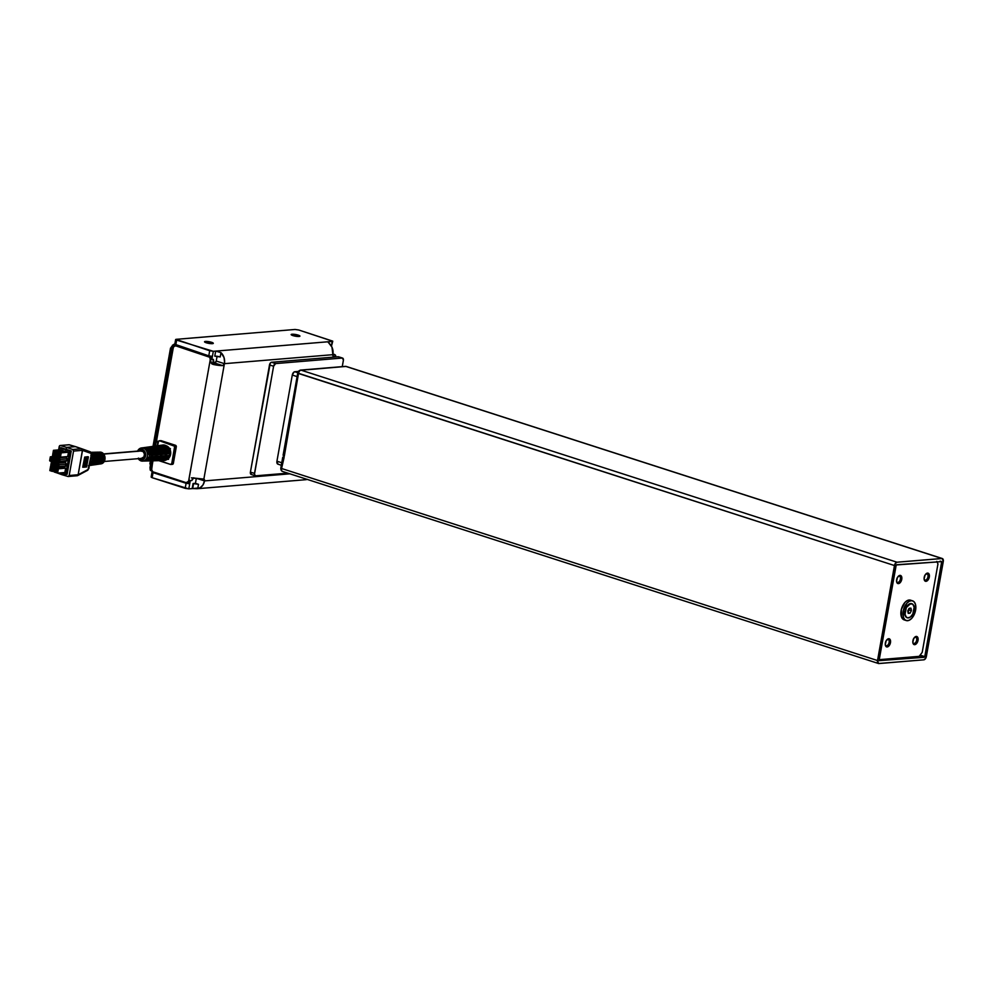 <?xml version="1.0" encoding="UTF-8"?>
<svg xmlns="http://www.w3.org/2000/svg" width="993" height="993" viewBox="0 0 993 993"><rect width="100%" height="100%" fill="white"/><g stroke="black" fill="none" stroke-linecap="round" stroke-linejoin="round"><path stroke-width="1.49" d="M912.021 603.794L908.57 604.427L906.373 607.48A7.41 4.233 -72.1 0 1 911.859 603.707A7.41 4.233 -72.1 0 1 912.79 614.022A7.41 4.233 -72.1 0 1 907.317 617.807A7.41 4.233 -72.1 0 1 906.373 607.48L906.175 607.418A7.41 4.233 107.9 0 0 907.105 617.733A7.41 4.233 107.9 0 0 907.217 617.77M911.897 600.691A10.352 5.921 -72.1 0 1 912.555 600.827A10.352 5.921 -72.1 0 1 915.198 611.936A10.352 5.921 -72.1 0 1 906.87 620.687L904.784 619.669L903.394 617.274L903.419 610.012L906.944 603.136L909.414 601.187L911.897 600.691L913.982 601.708L915.372 604.092L915.347 611.365L911.822 618.242L909.34 620.191L906.87 620.687A10.352 5.921 -72.1 0 1 906.212 620.538A10.352 5.921 -72.1 0 1 903.568 609.441A10.352 5.921 -72.1 0 1 911.897 600.691L909.849 600.033L911.897 600.691M912.555 600.827L910.507 600.169A10.352 5.921 107.9 0 0 909.849 600.033L910.966 600.355M171.826 348.009L172.993 345.266L171.826 348.009L154.337 446.192L171.826 348.009L172.856 348.332L155.454 446.018L172.856 348.332L171.826 348.009M171.342 347.724L172.397 345.8L171.342 347.724L153.791 446.254M152.165 471.439L150.688 470.459A1.316 0.919 154.9 0 1 150.241 470.074A1.316 0.919 -25.1 0 0 150.688 470.459L152.165 471.439M159.066 445.572A7.621 6.082 85.3 0 1 159.761 445.423A7.621 6.082 85.3 0 1 161.971 445.621L164.987 445.212A7.783 6.206 -94.7 0 0 162.728 445.013A7.783 6.206 -94.7 0 0 162.343 445.087M154.685 446.18A7.373 5.884 85.3 0 1 155.38 446.031A7.373 5.884 85.3 0 1 157.515 446.229L160.531 445.82A7.547 6.02 -94.7 0 0 158.346 445.621A7.547 6.02 -94.7 0 0 157.961 445.696M150.303 446.788A7.137 5.697 85.3 0 1 150.998 446.639A7.137 5.697 85.3 0 1 153.071 446.825L156.087 446.416A7.299 5.821 -94.7 0 0 153.977 446.229A7.299 5.821 -94.7 0 0 153.58 446.304L151.755 446.776M145.921 447.409A6.889 5.499 85.3 0 1 146.629 447.247A6.889 5.499 85.3 0 1 148.615 447.433L151.644 447.024A7.05 5.623 -94.7 0 0 149.595 446.838A7.05 5.623 -94.7 0 0 149.211 446.912L147.436 447.371M137.593 451.095A6.603 5.263 85.3 0 1 141.428 447.967A6.603 5.263 85.3 0 1 143.34 448.141L147.187 447.62A6.814 5.437 -94.7 0 0 145.214 447.446A6.814 5.437 -94.7 0 0 144.829 447.52M138.201 451.045A5.288 4.22 85.3 0 1 142.347 449.469A1.316 0.745 -72.1 0 1 143.34 448.141A6.603 5.263 85.3 0 1 147.46 455.291A6.603 5.263 85.3 0 1 142.52 461.112A6.603 5.263 85.3 0 1 141.068 460.901A1.316 0.745 -72.1 0 1 140.907 460.876A1.316 0.745 107.9 0 0 141.068 460.901A6.603 5.263 85.3 0 1 138.226 458.667M159.836 456.743L158.47 456.805M158.334 456.544L159.699 456.457L158.334 456.544M143.737 447.706A6.765 5.399 85.3 0 1 144.432 447.545A6.765 5.399 85.3 0 1 145.698 447.558L144.27 447.756A6.69 5.337 -94.7 0 0 143.029 447.744L141.428 447.967L137.394 451.107M148.118 447.098A7.013 5.598 85.3 0 1 148.813 446.949A7.013 5.598 85.3 0 1 150.117 446.949L148.702 447.148A6.939 5.536 -94.7 0 0 147.411 447.135A6.939 5.536 -94.7 0 0 147.014 447.21M152.488 446.49A7.261 5.784 85.3 0 1 153.195 446.341A7.261 5.784 85.3 0 1 154.548 446.353L153.121 446.54A7.174 5.722 -94.7 0 0 151.78 446.527A7.174 5.722 -94.7 0 0 151.395 446.602M156.869 445.882A7.497 5.983 85.3 0 1 157.577 445.733A7.497 5.983 85.3 0 1 158.967 445.745L157.539 445.931A7.423 5.921 -94.7 0 0 156.162 445.919A7.423 5.921 -94.7 0 0 155.777 445.994M161.251 445.274A7.745 6.181 85.3 0 1 161.946 445.125A7.745 6.181 85.3 0 1 163.398 445.137L161.971 445.323A7.659 6.119 -94.7 0 0 160.543 445.311A7.659 6.119 -94.7 0 0 160.158 445.385M141.068 460.901A6.603 5.263 -94.7 0 0 143.079 461.062A6.603 5.263 -94.7 0 0 147.473 454.931A6.603 5.263 -94.7 0 0 143.34 448.141A6.603 5.263 -94.7 0 0 140.783 448.104M137.977 451.393L141.527 449.308L143.861 450.375L145.375 452.845L145.574 455.911L144.37 458.53L140.534 459.697A1.316 0.745 107.9 0 0 140.907 460.876A1.316 0.745 -72.1 0 1 140.534 459.697L138.387 458.096M104.228 461.484L141.751 458.369A3.798 3.029 -94.7 0 0 144.469 454.943A3.798 3.029 -94.7 0 0 142.098 450.909L103.744 454.099L142.098 450.909A3.798 3.029 -94.7 0 0 141.13 450.797L103.607 453.913M89.929 465.382L93.255 464.128L95.117 460.504A6.541 5.213 85.3 0 1 90.81 465.345L91.989 465.171A6.467 5.164 -94.7 0 0 95.911 461.621L96.892 461.509A6.405 5.114 85.3 0 1 93.007 465.022L94.335 464.823A6.318 5.039 -94.7 0 0 98.493 460.144L95.117 460.504L94.211 455.154L91.133 453.007L93.702 456.184L94.149 460.603L92.262 464.265L89.804 465.494A6.603 5.275 -94.7 0 0 94.149 460.603L90.413 460.988L89.891 462.974M95.34 464.687L96.52 464.513A6.181 4.928 -94.7 0 0 100.256 461.162L101.224 461.062A6.119 4.878 85.3 0 1 97.537 464.364L98.866 464.165A6.032 4.816 -94.7 0 0 102.838 459.697L99.461 460.044A6.256 4.99 85.3 0 1 95.34 464.687A6.256 4.99 85.3 0 1 94.832 464.724M99.883 464.016L101.05 463.843A5.896 4.704 -94.7 0 0 104.935 459.486L103.806 459.598A5.97 4.766 85.3 0 1 99.883 464.016A5.97 4.766 85.3 0 1 99.362 464.054M89.618 464.885A6.752 5.387 -94.7 0 0 91.579 462.068L92.548 461.968A6.69 5.337 85.3 0 1 89.531 465.382M75.766 446.689L81.885 448.811L75.394 446.651L81.513 448.762L72.75 449.494L73.544 451.083L82.295 450.363A1.316 1.043 -94.7 0 0 81.513 448.762L82.493 450.363L81.711 448.774A1.316 1.067 97.1 0 1 82.394 450.363L90.946 453.379A1.316 1.117 -70.3 0 0 90.313 451.827A1.316 1.117 109.7 0 1 90.946 453.379L91.53 453.938L88.079 469.478L78.199 474.728A1.316 1.005 62 0 1 77.739 475.56A1.316 1.005 -118 0 0 78.199 474.728L77.057 475.647L77.938 474.791A1.316 1.043 85.3 0 1 76.709 475.734A1.316 1.043 -94.7 0 0 77.938 474.791L69.187 475.523L73.544 451.083L72.75 449.494L81.513 448.762L75.394 446.651L66.531 447.384L72.75 449.494L66.531 447.384L75.394 446.651L69.2 444.802L60.436 445.522L66.531 447.384L60.436 445.522L69.2 444.802A1.316 1.043 -94.7 0 0 68.579 444.852M77.206 475.734A1.316 1.005 -105.4 0 0 78.037 474.778A1.316 1.005 74.6 0 1 77.38 475.709L68.269 476.503M75.729 446.689L69.249 444.777A1.316 1.067 97.1 0 1 69.398 444.802A1.316 1.067 -82.9 0 0 69.063 444.765M298.223 335.125A4.456 0.844 -169.9 0 1 299.923 336.13A4.456 0.844 -169.9 0 1 297.416 336.453A4.456 0.844 -169.9 0 1 292.861 335.572L299.923 336.155L294.139 334.293L291.16 334.542L292.861 335.572A4.456 0.844 -169.9 0 1 291.148 334.567A4.456 0.844 -169.9 0 1 293.667 334.256A4.456 0.844 -169.9 0 1 298.223 335.125L297.974 336.49L298.223 335.125M211.596 342.324A4.456 0.844 -169.9 0 1 213.309 343.317A4.456 0.844 -169.9 0 1 210.789 343.64A4.456 0.844 -169.9 0 1 206.246 342.759L213.296 343.355L207.512 341.48L204.533 341.729L206.246 342.759A4.456 0.844 -169.9 0 1 204.533 341.753A4.456 0.844 -169.9 0 1 207.053 341.443A4.456 0.844 -169.9 0 1 211.596 342.324L211.36 343.677L211.596 342.324M886.588 645.76A3.277 1.874 107.9 0 0 889.12 642.434A3.277 1.874 107.9 0 0 887.705 639.43L888.648 638.722A4.257 2.433 -72.1 0 1 890.473 642.632A4.257 2.433 -72.1 0 1 887.183 646.964L885.756 645.5L886.588 645.76A3.277 1.874 -72.1 0 1 886.141 645.711A3.277 1.874 -72.1 0 1 885.284 644.78A3.277 1.874 107.9 0 0 886.588 645.76L887.183 646.964L886.252 646.728L885.272 644.618L886.19 640.733L888.648 638.722L890.237 639.777L890.001 644.221L887.183 646.964A4.257 2.433 -72.1 0 1 885.359 645.227A4.257 2.433 -72.1 0 1 887.233 639.418A4.257 2.433 -72.1 0 1 888.648 638.722L887.705 639.43A3.277 1.874 -72.1 0 1 888.152 639.48A3.277 1.874 -72.1 0 1 889.033 642.806A3.277 1.874 -72.1 0 1 886.588 645.76M897.871 582.419A3.277 1.874 107.9 0 0 900.403 579.093A3.277 1.874 107.9 0 0 898.988 576.089L899.931 575.381A4.257 2.433 -72.1 0 1 901.756 579.291A4.257 2.433 -72.1 0 1 898.466 583.623L897.039 582.159L897.871 582.419A3.277 1.874 -72.1 0 1 897.424 582.37A3.277 1.874 -72.1 0 1 896.567 581.439A3.277 1.874 107.9 0 0 897.871 582.419L898.466 583.623L897.535 583.387L896.555 581.277L897.473 577.392L899.931 575.381L901.52 576.436L901.284 580.88L898.466 583.623A4.257 2.433 -72.1 0 1 896.642 581.886A4.257 2.433 -72.1 0 1 898.516 576.077A4.257 2.433 -72.1 0 1 899.931 575.381L898.988 576.089A3.277 1.874 -72.1 0 1 899.435 576.139A3.277 1.874 -72.1 0 1 900.316 579.465A3.277 1.874 -72.1 0 1 897.871 582.419M925.426 580.135A3.277 1.874 107.9 0 0 927.958 576.809A3.277 1.874 107.9 0 0 926.556 573.805L927.487 573.098A4.257 2.433 -72.1 0 1 929.311 577.007A4.257 2.433 -72.1 0 1 926.022 581.327L924.595 579.862L925.426 580.135A3.277 1.874 -72.1 0 1 924.98 580.086A3.277 1.874 -72.1 0 1 924.123 579.155A3.277 1.874 107.9 0 0 925.426 580.135L926.022 581.327L925.104 581.104L924.111 578.981L925.042 575.108L927.487 573.098L929.088 574.153L928.84 578.596L926.022 581.327A4.257 2.433 -72.1 0 1 924.198 579.602A4.257 2.433 -72.1 0 1 926.072 573.793A4.257 2.433 -72.1 0 1 927.487 573.098L926.556 573.805A3.277 1.874 -72.1 0 1 926.99 573.855A3.277 1.874 -72.1 0 1 927.884 577.169A3.277 1.874 -72.1 0 1 925.426 580.135M914.143 643.476A3.277 1.874 107.9 0 0 916.676 640.15A3.277 1.874 107.9 0 0 915.273 637.146L916.204 636.439A4.257 2.433 -72.1 0 1 918.029 640.348A4.257 2.433 -72.1 0 1 914.739 644.668L913.312 643.203L914.143 643.476A3.277 1.874 -72.1 0 1 913.697 643.427A3.277 1.874 -72.1 0 1 912.84 642.496A3.277 1.874 107.9 0 0 914.143 643.476L914.739 644.668L913.821 644.445L912.828 642.322L913.759 638.449L916.204 636.439L917.805 637.494L917.557 641.937L914.739 644.668A4.257 2.433 -72.1 0 1 912.915 642.943A4.257 2.433 -72.1 0 1 914.789 637.134A4.257 2.433 -72.1 0 1 916.204 636.439L915.273 637.146A3.277 1.874 -72.1 0 1 915.707 637.183A3.277 1.874 -72.1 0 1 916.601 640.51A3.277 1.874 -72.1 0 1 914.143 643.476M879.239 659.662L919.183 656.348L922.212 652.351L937.963 563.925L936.784 561.405L937.963 563.925L922.212 652.351L919.183 656.348L879.239 659.662M903.704 619.706L901.346 616.616L901.371 609.354L904.896 602.478L907.366 600.529L909.849 600.033A10.352 5.921 107.9 0 0 901.52 608.783A10.352 5.921 107.9 0 0 904.164 619.88L906.212 620.538M914.479 637.444A3.277 1.874 -72.1 0 1 915.273 637.146A3.277 1.874 107.9 0 0 914.479 637.444M925.761 574.103A3.277 1.874 -72.1 0 1 926.556 573.805A3.277 1.874 107.9 0 0 925.761 574.103M898.193 576.399A3.277 1.874 -72.1 0 1 898.988 576.089A3.277 1.874 107.9 0 0 898.193 576.399M886.91 639.728A3.277 1.874 -72.1 0 1 887.705 639.43A3.277 1.874 107.9 0 0 886.91 639.728M885.421 642.583L885.793 641.366M896.704 579.242L897.076 578.025M924.272 576.958L924.632 575.729M912.989 640.299L913.349 639.07M342.597 358.088A2.619 1.502 -72.1 0 0 342.237 358.051L338.154 356.735L333.425 357.132L338.154 356.735L342.237 358.051L275.62 363.587L271.536 362.259L333.425 357.132L335.671 355.717L334.269 354.364A10.489 1.998 -169.9 0 1 335.671 355.693A10.489 1.998 -169.9 0 1 333.722 356.475L333.549 356.462A1.961 1.13 -72.1 0 1 333.462 356.45A1.961 1.13 -72.1 0 1 332.891 354.675A10.489 8.366 -94.7 0 0 329.44 343.628L328.087 342.213L328.857 341.704L215.68 351.1L220.98 352.639A10.489 8.366 85.3 0 1 224.418 363.674L332.891 354.675L331.96 347.14L328.062 342.014L332.754 341.232L298.707 329.986L332.742 341.145L331.401 346.06L332.221 341.431L213.321 351.299L212.415 356.363L208.791 355.842L212.415 356.363L211.844 359.528L213.321 351.299L215.68 351.1L214.773 356.164L215.68 351.1L220.98 352.639L220.21 356.959A3.935 0.745 10.1 0 0 214.773 356.164L220.21 356.959L220.98 352.639L224.033 357.567L224.592 362.147L224.195 364.419L222.755 365.623L214.711 363.041A1.961 1.13 107.9 0 0 216.238 361.042L224.418 363.674L203.863 479.11L192.903 477.918A10.489 1.998 10.1 0 0 203.664 479.098L203.863 479.11A1.961 1.13 -72.1 0 1 203.937 479.123A1.961 1.13 -72.1 0 1 204.521 480.897L198.066 478.825L204.521 480.897L289.869 473.822L204.521 480.897L203.863 479.11L224.418 363.674L332.891 354.675L333.549 356.462L333.425 357.132L271.536 362.259L270.282 363.103L250.41 472.097L251.539 474.505A2.619 1.502 107.9 0 1 251.192 474.468A2.619 1.502 107.9 0 1 250.41 472.097L269.5 364.928L273.596 366.243L275.62 363.587L342.237 358.051L343.429 359.962L342.262 366.628L343.367 360.459A2.619 1.502 -72.1 0 0 342.597 358.088L338.501 356.772A2.619 1.502 107.9 0 0 338.154 356.735L338.725 356.872M175.637 339.532L174.743 344.596L175.749 345.192L176.642 340.115L213.321 351.299L209.697 350.765L208.791 355.842L175.749 345.192L176.171 339.333L295.082 329.465L298.707 329.986L295.082 329.465L175.91 339.37L209.697 350.765L208.791 355.842L175.277 344.397M152.574 460.814A7.174 5.722 -94.7 0 0 152.972 460.826L151.519 469.304L152.773 471.812L186.2 482.648L188.571 481.245L210.268 359.665L209.734 357.257L175.637 345.825L173.465 346.78L156.77 439.601L157.043 441.587L158.359 442.791M160.568 440.718L176.146 445.907L173.353 463.371L172.521 464.327M172.31 464.339L172.112 464.302A1.316 1.043 -94.7 0 0 173.353 463.371L171.777 463.495L174.718 447.024L176.295 446.9A1.316 1.043 -94.7 0 0 175.488 445.298L161.164 440.681L175.488 445.298L173.912 445.435A1.316 1.043 85.3 0 1 174.718 447.024L176.295 446.9L173.353 463.371L171.777 463.495A1.316 1.043 85.3 0 1 170.535 464.439L171.777 463.495L174.669 446.267L159.6 440.818L161.164 440.681A1.316 1.043 -94.7 0 0 160.506 440.743M331.513 345.974L332.754 341.232M328.869 341.704L328.658 342.895L328.857 341.704M334.269 354.364L332.916 354.476L334.269 354.364M332.729 352.552L333.065 353.173L332.729 352.552M193.362 478.018A3.935 3.14 -94.7 0 0 191.848 480.513L190.271 480.637L189.713 483.802L152.053 472.122L189.713 483.802L188.807 488.866L192.17 488.593L193.064 483.529L195.435 483.33L196.279 478.564L195.435 483.33L198.501 484.323L193.064 483.529A3.935 0.745 -169.9 0 1 198.501 484.323L197.731 488.643L198.501 484.323L193.585 483.504L192.692 488.568L188.807 488.866L189.713 483.802L186.088 483.281L185.194 488.345L152.14 477.695L153.046 472.631L186.088 483.281L185.194 488.345L188.807 488.866L152.14 477.695L153.046 472.631L151.581 470.459L152.599 471.712L150.241 470.086L150.005 467.542L151.507 468.187L151.581 470.459L152.823 460.826L154.846 459.908L150.291 460.876M305.136 479.718L307.396 479.334M197.731 488.643A10.489 8.366 85.3 0 0 204.521 480.897L202.944 485.006L200.077 487.799L192.692 488.568L197.073 488.717M193.784 477.782L191.848 480.513L188.707 480.773A2.619 2.085 85.3 0 1 186.2 482.648L153.158 471.998A2.619 2.085 85.3 0 1 151.557 468.795L152.984 460.826A7.174 5.722 -94.7 0 0 158.024 456.358L155.715 459.833L153.071 460.814M192.158 477.819L191.438 477.844M189.204 479.371L188.893 480.041L189.204 479.371M158.172 442.717A2.619 2.085 85.3 0 1 156.77 439.601L173.13 347.699A2.619 2.085 85.3 0 1 175.637 345.825L210.255 356.338A2.619 2.085 -94.7 0 1 211.844 359.528L213.421 359.404A3.935 3.14 -94.7 0 0 215.816 364.195L212.75 363.202L213.421 359.404L211.844 359.528L210.64 356.512L208.679 356.475A2.619 2.085 85.3 0 1 210.268 359.665L211.757 363.798L215.816 364.195L213.123 364.419A10.489 1.998 -169.9 0 0 222.755 365.623L224.418 363.674L216.238 361.042L214.711 363.041L222.755 365.623L212.403 364.17L210.752 362.681L210.268 359.665L188.707 480.773L188.893 480.041L188.707 480.773L190.271 480.637L189.713 483.802L152.599 471.712M186.87 482.722L188.447 482.586A2.619 2.085 -94.7 0 0 190.271 480.637L189.353 482.238L187.776 482.511M174.967 345.738L176.543 345.614A2.619 2.085 -94.7 0 1 177.213 345.688L175.997 345.75M175.041 345.738L175.178 344.968L175.041 345.738M216.238 361.042L217.082 356.288L216.238 361.042M306.192 479.644L306.192 479.644A10.489 8.366 -94.7 0 0 307.197 479.396M151.221 477L152.14 477.695L151.135 477.099L152.041 472.035M214.773 356.164L220.21 356.959L214.773 356.164M215.816 364.195L213.843 362.383L213.421 359.404L212.75 363.202L215.816 364.195M157.8 442.506L157.217 445.795L157.8 442.506M56.502 468.696L55.695 468.87L57.371 469.751L55.695 468.87L56.502 468.696M56.154 468.833L55.72 471.241L56.402 471.886L54.938 471.303L55.695 468.87L54.938 471.303L56.34 472.196L57.371 471.352L57.371 469.751L56.973 472.023L54.938 471.303L55.72 471.241L56.154 468.833M53.15 461.993L52.344 462.167L54.032 463.036L52.344 462.167L53.15 461.993M52.803 462.13L52.368 464.538L53.051 465.183L51.586 464.6L52.344 462.167L51.586 464.6L52.989 465.481L54.019 464.65L54.032 463.036L53.622 465.32L51.586 464.6L52.368 464.538L52.803 462.13M54.094 456.668L53.287 456.842L54.975 457.723L53.287 456.842L54.094 456.668M53.746 456.805L53.994 459.871L52.53 459.275L53.287 456.842L52.53 459.275L53.945 460.169L54.975 457.723L54.565 459.995L52.53 459.275L53.324 459.213L53.746 456.805M59.344 452.734L58.537 452.907L60.213 453.789L58.537 452.907L59.344 452.734M58.997 452.87L58.562 455.278L59.245 455.924L57.78 455.34L58.537 452.907L57.78 455.34L59.183 456.234L60.213 455.39L60.213 453.789L59.816 456.06L57.78 455.34L58.562 455.278L58.997 452.87M52.207 467.306L51.4 467.48L53.076 468.361L51.4 467.48L52.207 467.306M51.847 467.442L52.095 470.508L50.631 469.912L51.4 467.48L50.631 469.912L52.046 470.806L53.076 469.962L53.076 468.361L52.666 470.645L50.631 469.912L51.425 469.85L51.847 467.442M57.445 463.371L56.638 463.545L58.326 464.426L56.638 463.545L57.445 463.371M57.097 463.508L56.663 465.916L57.346 466.573L55.881 465.978L56.638 463.545L55.881 465.978L57.296 466.871L58.326 464.426L57.917 466.71L55.881 465.978L56.663 465.916L57.097 463.508M58.388 458.046L57.582 458.232L59.27 459.101L57.582 458.232L58.388 458.046M58.041 458.183L58.289 461.249L56.824 460.665L57.582 458.232L56.824 460.665L58.239 461.546L59.27 460.715L59.27 459.101L58.86 461.385L56.824 460.665L57.619 460.591L58.041 458.183M55.049 451.343L54.243 451.517L55.918 452.398L54.243 451.517L55.049 451.343M54.702 451.48L54.938 454.546L53.485 453.95L54.243 451.517L53.485 453.95L54.888 454.844L55.918 454L55.918 452.398L55.521 454.682L53.485 453.95L54.267 453.888L54.702 451.48M50.333 456.83L49.861 460.988L50.333 456.83L52.319 456.668L50.333 456.83L49.861 460.988L50.991 461.348L51.661 457.55L50.544 457.19L52.145 457.612L51.475 461.422L49.65 460.628L50.333 456.83M54.9 467.678L54.131 471.985L57.606 473.102L58.376 468.795L54.9 467.678L58.376 468.795L65.625 468.2L62.137 467.07L54.9 467.678L62.137 467.07L65.625 468.2L64.855 472.507L57.606 473.102L64.855 472.507L65.625 468.2L58.376 468.795L57.606 473.102L54.131 471.985L54.9 467.678M51.549 460.963L50.78 465.27L54.255 466.4L55.025 462.093L51.549 460.963L57.668 461.869L55.025 462.093L54.255 466.4L55.136 466.325L50.78 465.27L51.549 460.963L54.193 460.752L51.549 460.963M52.492 455.65L51.735 459.958L55.211 461.075L55.98 456.768L52.492 455.65L58.624 456.544L55.98 456.768L55.211 461.075L56.092 461L51.735 459.958L52.492 455.65L57.11 455.266L52.492 455.65M57.743 451.716L56.973 456.023L60.449 457.14L61.218 452.833L57.743 451.716L61.218 452.833L68.467 452.237L64.992 451.107L57.743 451.716L64.992 451.107L68.467 452.237L67.698 456.544L60.449 457.14L67.698 456.544L68.467 452.237L61.218 452.833L60.449 457.14L56.973 456.023L57.743 451.716M49.836 470.595L52.294 471.39L53.858 468.684L53.051 467.082L50.606 466.288L49.836 470.595L50.606 466.288L55.707 466.859L53.051 467.082L53.858 468.684L54.727 468.609L53.858 468.684L53.535 470.446L54.416 470.384L52.294 471.39L54.267 471.228L49.836 470.595M55.074 466.66L57.532 467.455L58.786 466.511L58.302 463.148L55.844 462.353L55.074 466.66L55.844 462.353L58.302 463.148L59.096 464.736L66.345 464.141L66.022 465.916L58.786 466.511L59.096 464.736L66.345 464.141L65.55 462.539L58.302 463.148L65.55 462.539L63.093 461.757L55.844 462.353L63.093 461.757L65.55 462.539L66.345 464.141L64.781 466.847L57.532 467.455L64.781 466.847L66.022 465.916L58.786 466.511L57.532 467.455L55.074 466.66M56.03 461.335L58.488 462.13L60.052 459.424L59.245 457.823L56.8 457.028L56.03 461.335L56.8 457.028L59.245 457.823L60.052 459.424L67.288 458.816L66.978 460.591L59.729 461.199L60.052 459.424L67.288 458.816L66.494 457.227L59.245 457.823L66.494 457.227L65.054 456.755L66.494 457.227L66.978 460.591L65.724 461.534L58.488 462.13L65.724 461.534L66.978 460.591L59.729 461.199L58.488 462.13L56.03 461.335M52.679 454.633L55.136 455.427L56.7 452.721L55.906 451.12L53.448 450.325L52.679 454.633L53.448 450.325L57.582 452.647L56.7 452.721L56.378 454.484L57.259 454.422L55.136 455.427L57.11 455.266L52.679 454.633M53.25 466.065L50.606 466.288L53.25 466.065M59.443 456.817L56.8 457.028L59.443 456.817M63.502 451.232L63.142 450.524L55.906 451.12L63.142 450.524L60.685 449.73L53.448 450.325L60.685 449.73L63.502 451.232M60.883 472.829L65.712 474.381L69.858 451.07L59.841 447.843L59.481 449.829L59.841 447.843L61.243 447.731L69.858 451.07L61.243 447.731L66.183 449.345L66.531 447.384L66.183 449.345L71.273 450.959L67.114 474.269L65.712 474.381L67.114 474.269L71.273 450.959L69.858 451.07L65.712 474.381L60.883 472.829M55.273 472.271L61.69 474.617L61.938 473.164L61.69 474.617L55 471.886M59.667 445.671L59.22 446.465L60.436 445.522M59.22 446.465L58.612 449.903L59.22 446.465M67.946 476.466L61.69 474.617L68.157 476.503L69.187 475.523L68.74 476.317M85.075 457.016L83.685 467.231L85.075 457.016M86.267 456.867L85.063 467.12L86.267 456.867M87.607 456.706L88.402 456.854L87.607 456.706L88.402 456.854L86.602 466.995L88.402 456.854L87.607 456.706M85.845 466.847L86.602 466.995L85.845 466.847M82.717 467.219L84.715 457.065L82.717 467.219M86.925 456.792L85.113 466.921L85.808 467.058L87.31 456.743L85.808 467.058L85.113 466.921L86.925 456.792L87.62 456.917L86.925 456.792M85.659 456.954L84.355 467.182L85.659 456.954M82.394 450.363A1.316 1.067 -82.9 0 0 81.711 448.774L81.513 448.762A1.316 1.043 85.3 0 1 82.295 450.363L73.544 451.083L69.187 475.523L78.149 474.741L82.394 450.363M89.867 462.887L88.079 469.478A1.316 1.005 62 0 1 87.632 470.31A1.316 1.005 -118 0 0 88.079 469.478L78.149 474.753L82.531 450.375A1.316 1.117 -70.3 0 0 81.898 448.824A1.316 1.117 109.7 0 1 82.531 450.375L90.946 453.379L91.294 454.273M88.886 467.926L91.53 453.938L90.313 451.827A1.316 1.117 -70.3 0 0 90.301 451.827L81.848 448.799M77.69 475.585A1.316 1.005 -118 0 0 77.739 475.56L87.62 470.31A1.316 1.005 62 0 1 86.999 470.372M81.885 448.811A1.316 1.117 109.7 0 1 81.898 448.811L90.313 451.827M91.48 454.446L90.487 459.411M95.378 452.374L97.835 452.374L100.032 453.875L101.609 457.5L101.683 458.53L100.703 458.629L100.082 455.588L98.369 453.255L94.335 452.398M91.232 454.248L92.994 459.436L92.026 459.536L90.872 455.166M96.557 464.376L99.672 463.359L101.224 461.062L100.256 461.162L98.679 463.495L96.371 464.525M91.977 465.047L95.911 463.272L96.892 461.509L95.911 461.621L94.273 464.091L91.84 465.196M89.221 465.506L92.548 461.968L89.072 465.258M96.011 452.225A6.119 4.878 85.3 0 1 96.52 452.175L97.86 452.15A6.032 4.816 -94.7 0 1 98.121 452.15L97.302 452.2M98.332 452.187L99.126 452.138A5.97 4.766 85.3 0 0 98.89 452.138L100.07 452.113A5.896 4.704 -94.7 0 1 104.935 459.486L104.302 455.017L103.036 453.292L100.43 452.113M93.603 452.249L94.608 452.237L93.603 452.249A6.318 5.039 -94.7 0 0 93.28 452.249L91.939 452.274A6.405 5.114 85.3 0 1 97.339 458.977L96.371 459.076L95.738 455.874L93.938 453.404L90.549 452.324M93.764 452.274L94.608 452.237A6.256 4.99 85.3 0 0 94.31 452.225L95.502 452.2A6.181 4.928 -94.7 0 1 100.703 458.629L101.683 458.53A6.119 4.878 85.3 0 0 96.52 452.175M91.133 453.007L92.138 452.982A6.541 5.213 85.3 0 1 95.117 460.504L98.493 460.144A6.318 5.039 -94.7 0 0 95.651 452.907L98.071 455.948L98.493 460.144L96.706 463.644L94.372 464.823M94.546 464.712L97.699 463.495L99.461 460.044L99.052 455.899L96.656 452.895A6.256 4.99 85.3 0 1 99.461 460.044L102.838 459.697L101.745 462.341L98.94 464.153M95.651 452.907L96.656 452.895L95.651 452.907M92.138 452.982L92.014 453.677L92.138 452.982M100.156 452.82L102.453 455.713L102.838 459.697A6.032 4.816 -94.7 0 0 100.156 452.82L101.174 452.796L101.05 453.516L101.174 452.796A5.97 4.766 85.3 0 1 103.806 459.598L103.011 454.782L100.156 452.82M99.163 464.054L102.142 462.875L103.806 459.598L104.935 459.486L104.191 461.546L101.149 463.83M96.358 458.667L97.339 458.977L96.358 458.667M90.735 452.485L93.317 452.485L95.626 454.062L97.277 457.897L97.339 458.977L96.371 459.076A6.467 5.164 -94.7 0 0 91.008 452.299M90.611 459.349L90.053 462.49M90.636 458.803L90.413 460.988L94.149 460.603A6.603 5.275 -94.7 0 0 91.468 453.23M91.468 454.546A6.69 5.337 85.3 0 1 92.994 459.436L92.026 459.536A6.752 5.387 -94.7 0 0 91.232 455.837M99.511 452.163L98.617 452.436M141.378 458.369L143.935 456.879L144.432 454.062L143.178 451.554L140.336 450.996M146.865 448.737L149.26 451.244L149.993 455.005A5.983 4.766 -94.7 0 0 146.865 448.737L147.076 448.004L146.865 448.737M149.149 455.067L150.626 455.104L149.136 455.216A6.69 5.337 -94.7 0 0 145.636 448.191L148.317 451.008L149.136 455.216L150.626 455.104L149.26 449.941L147.076 448.004L145.636 448.191L147.076 448.004A6.765 5.399 85.3 0 1 150.626 455.104L149.149 455.067M147.001 459.896A5.983 4.766 -94.7 0 0 149.62 456.854M151.333 448.141L153.828 450.76L154.598 454.67A6.231 4.965 -94.7 0 0 151.333 448.141L151.544 447.421L151.333 448.141M153.754 454.732L155.218 454.769L153.741 454.881A6.939 5.536 -94.7 0 0 150.104 447.607L152.897 450.512L153.741 454.881L155.218 454.769L153.803 449.419L151.544 447.421L150.104 447.607L151.544 447.421A7.013 5.598 85.3 0 1 155.218 454.769L153.754 454.732M151.507 459.747A6.231 4.965 -94.7 0 0 154.2 456.581M155.814 447.558L158.408 450.263L159.19 454.335A6.467 5.164 -94.7 0 0 155.814 447.558L156.025 446.825L155.814 447.558M158.346 454.397L159.823 454.434L158.346 454.546A7.174 5.722 -94.7 0 0 154.585 447.011L157.465 450.028L158.346 454.546L159.823 454.434L158.359 448.898L156.025 446.825L154.585 447.011L156.025 446.825A7.261 5.784 85.3 0 1 159.823 454.434L158.346 454.397M156 459.61A6.467 5.164 -94.7 0 0 158.793 456.308M160.283 446.962L162.976 449.779L163.795 454A6.715 5.35 -94.7 0 0 160.283 446.962L160.494 446.229L160.283 446.962M162.951 454.062L164.428 454.099L162.939 454.211A7.423 5.921 -94.7 0 0 159.054 446.428L162.033 449.544L162.939 454.211L164.428 454.099L162.914 448.377L160.494 446.229L159.054 446.428L160.494 446.229A7.497 5.983 85.3 0 1 164.428 454.099L162.951 454.062M160.506 459.461A6.715 5.35 -94.7 0 0 163.386 456.035M164.751 446.366L167.544 449.295L168.4 453.664A6.951 5.548 -94.7 0 0 164.751 446.366L164.975 445.646L164.751 446.366M167.556 453.727L169.021 453.764L167.544 453.875A7.659 6.119 -94.7 0 0 163.535 445.832L166.601 449.047L167.544 453.875L169.021 453.764L167.457 447.855L164.975 445.646L163.535 445.832L164.975 445.646A7.745 6.181 85.3 0 1 169.021 453.764L167.556 453.727M165.012 459.312A6.951 5.548 -94.7 0 0 167.978 455.762M164.9 448.898A6.839 5.449 -94.7 0 0 161.673 446.341L161.698 446.341M158.235 445.634L161.636 446.316L164.267 449.184L165.732 449.022L164.155 448.985L165.732 449.022L163.075 446.13L158.52 445.77M160.345 449.407A6.591 5.263 -94.7 0 0 157.217 446.937M153.853 446.242L157.155 446.9L159.699 449.692L161.164 449.531L159.6 449.494L161.164 449.531L160.456 448.389L157.515 446.229L154.176 446.366M155.777 449.916A6.343 5.064 -94.7 0 0 152.748 447.533M149.471 446.85L152.674 447.483L155.144 450.201L156.609 450.04L155.032 450.003L156.609 450.04L154.114 447.297L149.819 446.974M151.221 450.425A6.107 4.866 -94.7 0 0 148.28 448.128M145.09 447.458L148.193 448.079L150.576 450.71L152.041 450.537L150.477 450.512L152.041 450.537L149.633 447.88L145.475 447.57M165.496 450.065L164.652 450.052L165.694 449.941L164.689 450.139L165.868 451.182L165.992 454.707L163.982 458.555A6.839 5.449 -94.7 0 0 165.496 450.065M163.547 458.567L164.031 459.486L164.937 458.605L166.601 454.906L165.843 449.258L165.694 449.941L165.843 449.258L164.379 449.407L165.26 453.578L164.776 456.358L162.567 459.536L164.031 459.486L163.547 458.567M160.916 450.537L160.072 450.524L161.114 450.412L160.109 450.611L161.276 451.604L161.387 455.017L159.463 458.716A6.591 5.263 -94.7 0 0 160.916 450.537M159.029 458.741L159.501 459.647L160.382 458.803L162.008 455.216L161.263 449.73L161.114 450.412L161.263 449.73L159.799 449.879L160.667 453.925L160.183 456.631L158.048 459.709L159.501 459.647L159.029 458.741M156.335 450.996L155.491 450.996L156.534 450.884L155.529 451.083L156.683 452.038L156.795 455.315L154.933 458.89A6.343 5.064 -94.7 0 0 156.335 450.996M154.498 458.903L154.97 459.821L155.827 459.002L157.415 455.514L156.683 450.201L156.534 450.884L156.683 450.201L155.218 450.35L156.062 454.273L155.069 458.058L153.518 459.871L154.97 459.821L154.498 458.903M151.755 451.467L150.911 451.455L151.954 451.356L150.948 451.554L152.09 452.473L152.202 455.626L150.402 459.051A6.107 4.866 -94.7 0 0 151.755 451.467M149.968 459.076L150.452 459.982L151.284 459.188L152.81 455.824L152.103 450.661L151.954 451.356L152.103 450.661L150.638 450.822L151.457 454.62L151.01 457.152L148.987 460.044L150.452 459.982L149.968 459.076M162.616 445.025L164.987 445.212L161.971 445.621A7.621 6.082 85.3 0 1 165.732 449.022L164.267 449.184A7.547 6.02 -94.7 0 0 160.531 445.82L157.515 446.229A7.373 5.884 85.3 0 1 161.164 449.531L159.699 449.692A7.299 5.821 -94.7 0 0 156.087 446.416L153.071 446.825A7.137 5.697 85.3 0 1 156.609 450.04L155.144 450.201A7.05 5.623 -94.7 0 0 151.644 447.024L148.615 447.433A6.889 5.499 85.3 0 1 152.041 450.537L150.576 450.71A6.814 5.437 -94.7 0 0 147.187 447.62L143.34 448.141A1.316 0.745 107.9 0 0 142.347 449.469A5.288 4.22 85.3 0 1 145.574 455.911A5.288 4.22 85.3 0 1 140.534 459.697M142.533 447.843L145.698 447.558L143.104 447.955M149.72 456.519L148.429 458.865L146.368 460.119M144.767 460.975L148.143 460.107L150.315 456.817L148.838 456.904L145.921 460.628L143.352 461.025M146.902 447.235L149.198 446.912M154.312 456.246L152.959 458.679L150.824 459.995M149.161 460.851L153.381 459.287L154.908 456.544L153.431 456.631L151.929 459.349L148.652 460.938M151.259 446.639L153.592 446.304M158.905 455.973L157.502 458.505L155.28 459.871M153.543 460.727L157.167 459.784L159.501 456.259L158.024 456.358L159.501 456.259A7.261 5.784 85.3 0 1 154.387 460.789A7.261 5.784 85.3 0 1 153.679 460.752M155.616 446.031L158.967 445.745L156.087 446.18M163.497 455.688L162.033 458.319L159.736 459.734M157.937 460.603L162.455 458.927L164.093 455.986L162.616 456.072L160.233 459.685L157.49 460.69M159.985 445.423L163.398 445.137L160.419 445.584M163.622 460.516A7.783 6.206 -94.7 0 0 164.019 460.516A7.783 6.206 -94.7 0 0 166.886 459.523L163.485 460.504M164.987 445.212L168.822 448.675L170.287 448.513L168.822 448.675A7.783 6.206 -94.7 0 0 164.987 445.212M168.09 455.415L166.576 458.145L164.193 459.61M162.331 460.479L166.998 458.754L168.673 455.713L167.196 455.799L164.739 459.523L161.921 460.578M160.891 446.192L164.987 449.035M156.472 446.8L160.419 449.544M152.053 447.409L155.864 450.052M147.647 448.017L151.296 450.561M159.339 460.355L163.845 459.622L159.091 460.628M154.982 460.491L159.339 459.771L154.685 460.752M150.613 460.615L152.798 460.789L151.507 468.187L150.489 467.827L150.688 470.459L150.005 467.542L151.197 460.851M146.244 460.752L150.353 460.057L145.897 461M168.959 448.935L169.729 454.695L167.097 459.374A7.783 6.206 -94.7 0 0 168.959 448.935L170.424 448.786L168.959 448.935M170.076 449.593L169.232 449.581L170.424 448.786A7.87 6.268 -94.7 0 0 170.287 448.513A7.87 6.268 85.3 0 1 170.424 448.786L169.269 449.68L170.461 450.748L170.585 454.409L168.649 458.617L167.879 458.642L168.549 459.312L167.097 459.374L168.549 459.312L168.512 458.381A7.075 5.648 -94.7 0 0 170.076 449.593M169.468 448.402A7.075 5.648 -94.7 0 0 166.141 445.745M159.203 460.628A7.547 6.02 -94.7 0 0 159.6 460.64A7.547 6.02 -94.7 0 0 162.393 459.672L163.845 459.622A7.621 6.082 85.3 0 1 161.015 460.603A7.621 6.082 85.3 0 1 160.307 460.566M154.784 460.752A7.299 5.821 -94.7 0 0 155.181 460.764A7.299 5.821 -94.7 0 0 157.899 459.821L159.339 459.771A7.373 5.884 85.3 0 1 156.596 460.727A7.373 5.884 85.3 0 1 155.889 460.69M150.365 460.876A7.05 5.623 -94.7 0 0 150.762 460.889A7.05 5.623 -94.7 0 0 153.406 459.958L154.846 459.908A7.137 5.697 85.3 0 1 152.177 460.839A7.137 5.697 85.3 0 1 151.47 460.814M145.946 461A6.814 5.437 -94.7 0 0 146.343 461.013A6.814 5.437 -94.7 0 0 148.9 460.107L150.353 460.057A6.889 5.499 85.3 0 1 147.758 460.963A6.889 5.499 85.3 0 1 147.051 460.926M152.103 450.661A6.889 5.499 85.3 0 1 150.452 459.982L148.987 460.044A6.814 5.437 -94.7 0 0 150.638 450.822L152.103 450.661M156.683 450.201A7.137 5.697 85.3 0 1 154.97 459.821L153.518 459.871A7.05 5.623 -94.7 0 0 155.218 450.35L156.683 450.201M161.263 449.73A7.373 5.884 85.3 0 1 159.501 459.647L158.048 459.709A7.299 5.821 -94.7 0 0 159.799 449.879L161.263 449.73M165.843 449.258A7.621 6.082 85.3 0 1 164.031 459.486L162.567 459.536A7.547 6.02 -94.7 0 0 164.379 449.407L165.843 449.258M161.412 460.578A7.659 6.119 -94.7 0 0 161.809 460.578A7.659 6.119 -94.7 0 0 167.196 455.799L168.673 455.713A7.745 6.181 85.3 0 1 163.224 460.541A7.745 6.181 85.3 0 1 162.517 460.504M156.993 460.69A7.423 5.921 -94.7 0 0 157.391 460.702A7.423 5.921 -94.7 0 0 162.616 456.072L164.093 455.986A7.497 5.983 85.3 0 1 158.806 460.665A7.497 5.983 85.3 0 1 158.098 460.628M148.156 460.938A6.939 5.536 -94.7 0 0 148.553 460.951A6.939 5.536 -94.7 0 0 153.431 456.631L154.908 456.544A7.013 5.598 85.3 0 1 149.968 460.901A7.013 5.598 85.3 0 1 149.26 460.864M138.027 458.679L140.919 460.876L144.134 461.075A6.69 5.337 -94.7 0 0 148.838 456.904L150.315 456.817A6.765 5.399 85.3 0 1 145.549 461.025A6.765 5.399 85.3 0 1 144.841 460.988M158.83 460.665L170.535 464.439L159.6 460.64M158.346 441.748A1.316 1.043 85.3 0 1 159.6 440.818L158.408 441.513L157.639 445.72L158.346 441.748M165.31 445.584L169.542 448.526M174.855 344.757L172.856 348.332L175.252 344.521M171.044 347.898L171.081 347.848A2.619 2.085 85.3 0 1 171.69 346.532M150.303 465.854L150.415 463.681M171.429 348.655L170.511 348.096L171.429 348.655M150.278 468.833L150.216 467.939M151.73 460.839L150.489 467.827L151.73 460.839M174.867 344.025L172.993 345.266L174.867 344.025M172.372 345.328L174.557 343.988A1.316 1.043 85.3 0 1 174.842 344.012A1.316 1.043 -94.7 0 0 174.532 343.988M255.275 475.784A2.619 1.502 -72.1 0 0 255.635 475.821L287.809 473.152L255.635 475.821L254.456 474.381L273.596 366.243L254.506 473.413L250.41 472.097L254.506 473.413A2.619 1.502 -72.1 0 0 255.275 475.784L251.192 474.468M281.317 465.258L277.891 464.153A3.277 1.874 107.9 0 1 276.935 461.199L281.764 462.75L276.935 461.199L292.277 375.056A3.277 1.874 107.9 0 1 294.809 371.73L297.826 372.698L294.809 371.73L298.397 371.432L294.015 372.027L292.277 375.056L276.935 461.199L277.966 464.178M275.62 363.587L271.536 362.259A2.619 1.502 107.9 0 0 269.5 364.928L273.596 366.243A2.619 1.502 -72.1 0 1 275.62 363.587M292.277 375.056L297.106 376.608L292.277 375.056M308.029 369.619A1.961 1.564 85.3 0 1 309.096 369.483L345.912 366.429L941.873 558.488L896.989 562.212L301.028 370.153A1.961 1.564 -94.7 0 0 300.507 370.104A1.961 1.564 85.3 0 1 301.028 370.153A3.277 1.874 107.9 0 0 298.496 373.492A3.277 1.874 -72.1 0 1 301.028 370.153L307.917 369.582A1.961 1.564 -94.7 0 0 307.42 369.52L300.531 370.104C298.57 370.823 297.652 371.804 297.739 373.045L894.457 565.538A3.277 1.874 -72.1 0 1 896.989 562.212L301.028 370.153L307.011 369.632M283.29 455.166L284.358 455.899L298.496 373.492L297.739 373.045L283.092 455.291L283.849 455.737L298.496 373.492L894.457 565.538L877.527 660.544L281.578 468.497L284.023 457.798L282.757 457.177L284.172 456.954L282.757 457.19L283.502 457.636L281.578 468.497A3.277 1.874 107.9 0 0 282.533 471.452A3.277 1.874 -72.1 0 1 281.578 468.497L877.527 660.544L878.557 663.523L923.825 659.824L925.712 658.285L943.276 561.492L942.245 558.513L896.989 562.212L895.103 563.751L877.527 660.544A3.277 1.874 -72.1 0 0 878.495 663.51L282.533 471.452C281.317 471.005 280.746 469.863 280.82 468.051L281.218 467.902M299.154 371.568A1.961 1.564 85.3 0 1 300.531 370.104M896.034 565.414L879.103 660.419L896.22 564.955L941.699 561.616L940.16 561.119L941.699 561.616L924.781 656.634L941.699 561.616L896.542 564.744L896.034 565.414M920.114 655.119L924.781 656.634L924.272 657.292L879.09 660.655L924.272 657.292L919.605 655.79L924.272 657.292L924.781 656.634L920.114 655.119M346.743 366.702A3.277 1.874 107.9 0 0 346.358 366.479A3.277 1.874 107.9 0 0 345.912 366.429L941.873 558.488A3.277 1.874 -72.1 0 1 942.32 558.538A3.277 1.874 -72.1 0 1 943.276 561.492L926.357 656.497A3.277 1.874 -72.1 0 1 923.825 659.824L878.942 663.547A3.277 1.874 -72.1 0 1 878.495 663.51M345.39 366.38A1.961 1.564 85.3 0 1 345.912 366.429A3.277 1.874 -72.1 0 1 346.383 366.491L942.32 558.538M307.917 369.694L345.912 366.429A1.961 1.564 -94.7 0 0 345.415 366.367L346.358 366.479M911.748 603.67A7.41 4.233 107.9 0 0 911.648 603.645A7.41 4.233 107.9 0 0 906.175 607.418L904.822 614.17L905.479 616.305L907.528 617.832M912.79 614.022L910.407 617.013L907.739 617.894L906.249 617.137L905.033 614.245L906.373 607.48L910.569 603.632L912.915 604.377L914.143 607.269L912.79 614.022M908.223 613.364L910.047 613.215L911.4 610.608L910.953 608.15L909.129 608.299L907.763 610.906L908.223 613.364L910.047 613.215L908.074 612.582L910.047 613.215L911.4 610.608L909.154 609.888L907.987 612.11L909.154 609.888L911.4 610.608L910.953 608.15L909.129 608.299L907.763 610.906L908.223 613.364M908.93 608.672L909.154 609.888L908.93 608.672M162.728 445.013L161.946 445.125M159.761 445.423L160.543 445.311M158.346 445.621L157.577 445.733M155.38 446.031L156.162 445.919M153.977 446.229L153.195 446.341M150.998 446.639L151.78 446.527M149.595 446.838L148.813 446.949M146.629 447.247L147.411 447.135M145.214 447.446L144.432 447.545M89.792 465.494L88.464 465.68M197.173 488.717L305.695 479.706M335.448 356.959L335.671 355.693M68.889 444.765L60.126 445.497M89.047 468.088L87.62 470.31M164.019 460.516L163.224 460.541M161.015 460.603L161.809 460.578M156.596 460.727L157.391 460.702M155.181 460.764L154.387 460.789M152.177 460.839L152.972 460.826M150.762 460.889L149.968 460.901M147.758 460.963L148.553 460.951M146.343 461.013L145.549 461.025M172.447 464.339L170.87 464.476M160.829 440.644L159.265 440.78M172.906 345.899L170.511 348.096L153.009 446.366M150.415 460.889L149.881 463.88M345.415 366.367L308.6 369.433M280.82 468.051L282.757 457.19"/></g></svg>
